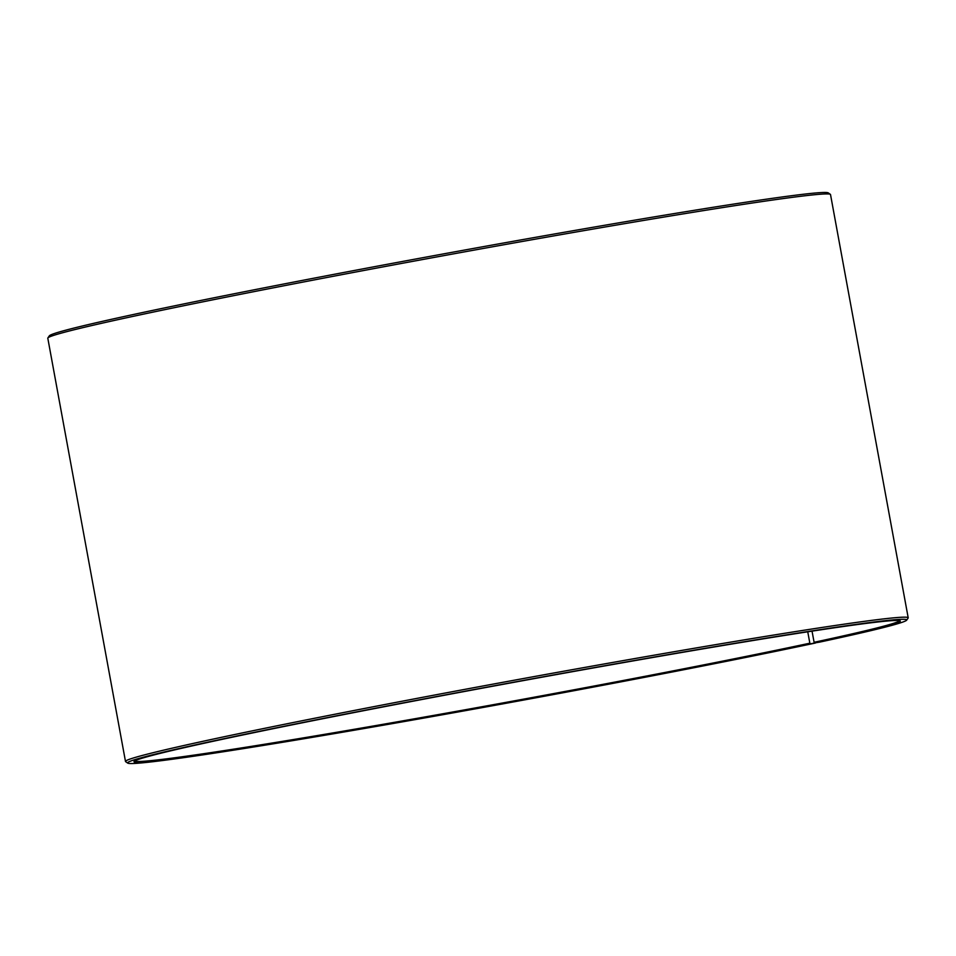 <?xml version="1.0" encoding="UTF-8"?>
<svg xmlns="http://www.w3.org/2000/svg" width="956" height="956" viewBox="0 0 956 956"><rect width="100%" height="100%" fill="white"/><g stroke="black" fill="none" stroke-linecap="round" stroke-linejoin="round"><path stroke-width="1.43" d="M815.54 642.79L810.521 643.83L809.84 643.197L807.748 631.797M809.84 643.197A388.853 9.5 -10.4 0 1 389.343 723.214A388.853 9.5 -10.4 0 1 134.629 761.012M899.488 620.635A388.853 9.5 -10.4 0 1 814.094 642.289L812.038 631.139M815.42 643.03A396.083 9.68 -10.4 0 1 389.092 724.194A396.083 9.68 -10.4 0 1 127.746 763.115L125.642 761.669A397.899 9.727 -10.4 0 1 125.487 761.454L47.8 338.197A397.899 9.727 -10.4 0 1 47.872 337.946L49.33 335.843A396.083 9.68 -10.4 0 1 437.083 255.073A396.083 9.68 -10.4 0 1 828.255 192.885L830.358 194.331A397.899 9.727 -10.4 0 1 830.513 194.546L908.2 617.803A397.899 9.727 -10.4 0 1 908.128 618.054L906.67 620.157A396.083 9.68 -10.4 0 1 819.746 642.097L814.775 642.91L814.094 642.289M47.872 337.946A397.899 9.727 -10.4 0 1 437.406 256.817A397.899 9.727 -10.4 0 1 830.358 194.331M125.487 761.454A397.899 9.727 -10.4 0 1 515.081 680.063A397.899 9.727 -10.4 0 1 908.2 617.803M127.746 763.115A396.083 9.68 -10.4 0 1 515.415 681.891A396.083 9.68 -10.4 0 1 906.67 620.157M810.521 643.83A389.582 9.524 -10.4 0 1 382.388 725.186A389.582 9.524 -10.4 0 1 134.067 761.478A389.582 9.524 -10.4 0 1 515.451 682.046A389.582 9.524 -10.4 0 1 900.182 620.874A389.582 9.524 -10.4 0 1 814.775 642.91"/></g></svg>
